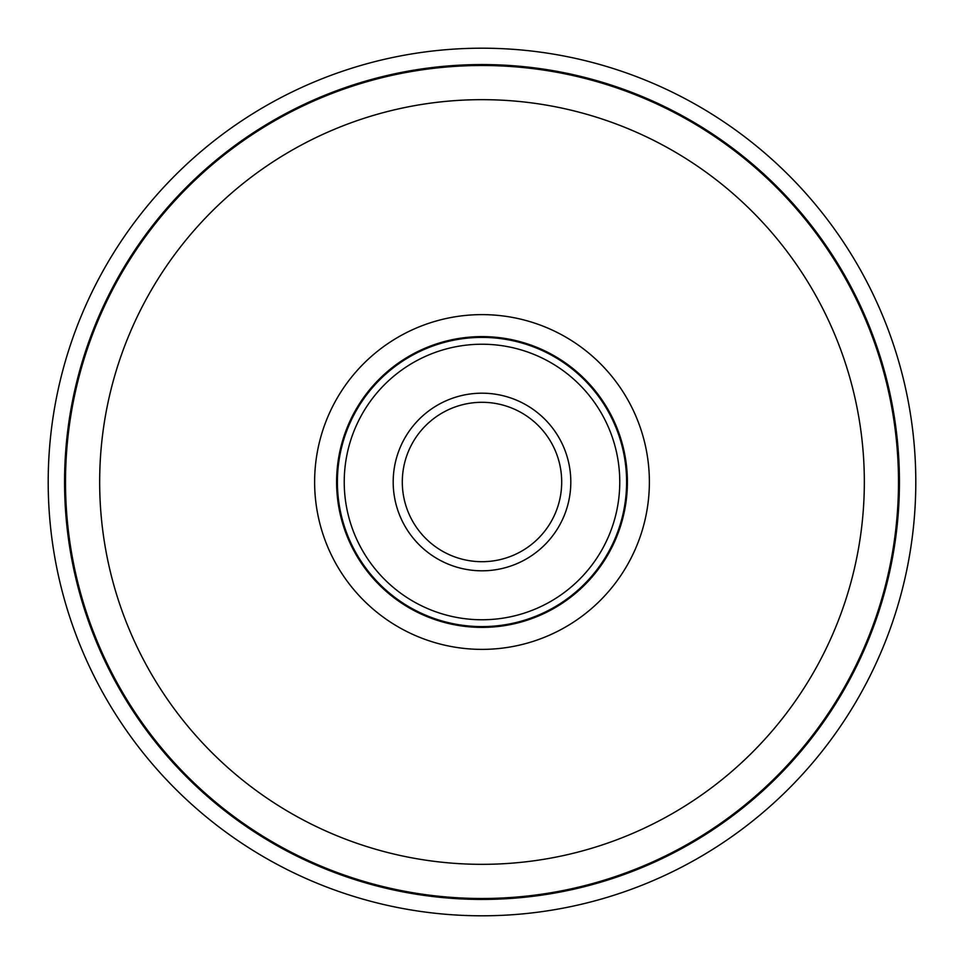 <?xml version="1.0" encoding="UTF-8"?>
<svg xmlns="http://www.w3.org/2000/svg" width="964" height="964" viewBox="0 0 964 964"><rect width="100%" height="100%" fill="white"/><g stroke="black" fill="none" stroke-linecap="round" stroke-linejoin="round"><path stroke-width="1.45" d="M915.8 482A433.8 433.8 0 0 1 482 915.8A433.8 433.8 0 0 1 48.2 482A433.8 433.8 0 0 1 482 48.2A433.8 433.8 0 0 1 915.8 482M482 898.496A416.496 416.496 0 0 0 898.496 482A416.496 416.496 0 0 0 482 65.504A416.496 416.496 0 0 0 65.504 482A416.496 416.496 0 0 0 482 898.496A416.496 416.496 0 0 1 65.504 481.747A416.496 416.496 0 0 1 482.494 65.504A416.496 416.496 0 0 1 898.496 482.253A416.496 416.496 0 0 1 481.506 898.496A416.496 416.496 0 0 1 65.504 481.747A416.496 416.496 0 0 1 482 65.504M482 314.626A167.375 167.375 0 0 0 314.626 482A167.375 167.375 0 0 0 482 649.375A167.375 167.375 0 0 0 649.375 482A167.375 167.375 0 0 0 482 314.626M336.605 482A145.395 145.395 0 0 0 482 627.395A145.395 145.395 0 0 0 627.395 482A145.395 145.395 0 0 0 482 336.605A145.395 145.395 0 0 0 336.605 482M482 626.6A144.6 144.6 0 0 0 626.6 482A144.6 144.6 0 0 0 482 337.4A144.6 144.6 0 0 0 337.4 482A144.6 144.6 0 0 0 482 626.6M482.337 402.301A79.699 79.699 0 0 0 402.301 481.831A79.699 79.699 0 0 0 482 561.699A79.699 79.699 0 0 0 561.699 482.169A79.699 79.699 0 0 0 482.337 402.301M899.436 482A417.436 417.436 0 0 1 482 899.436A417.436 417.436 0 0 1 64.564 482A417.436 417.436 0 0 1 482 64.564A417.436 417.436 0 0 1 899.436 482M482 864.334A382.334 382.334 0 0 1 99.666 481.771A382.334 382.334 0 0 1 482.458 99.666A382.334 382.334 0 0 1 864.334 482.229A382.334 382.334 0 0 1 482 864.334M482 619.768A137.768 137.768 0 0 1 344.232 482A137.768 137.768 0 0 1 482 344.232A137.768 137.768 0 0 1 619.768 482A137.768 137.768 0 0 1 482 619.768M481.626 570.808A88.809 88.809 0 0 0 570.808 482.193A88.809 88.809 0 0 0 482 393.192A88.809 88.809 0 0 0 393.192 481.807A88.809 88.809 0 0 0 481.626 570.808M482 402.301A79.699 79.699 0 0 0 402.301 481.831A79.699 79.699 0 0 0 482 561.699"/></g></svg>
